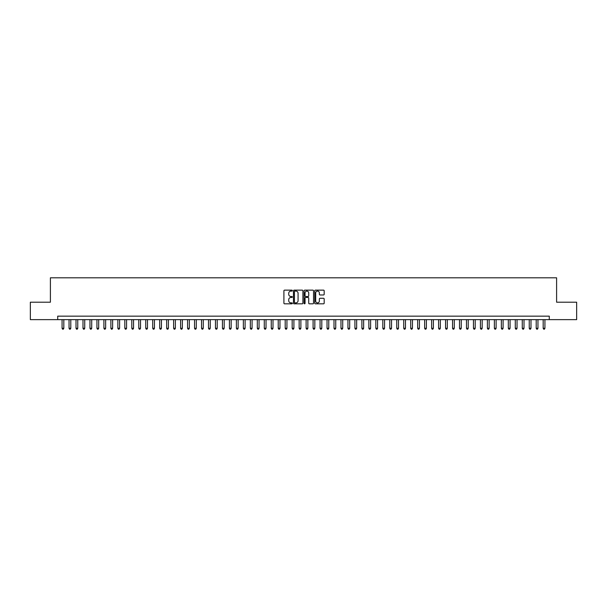 <?xml version="1.0" encoding="UTF-8"?>
<svg xmlns="http://www.w3.org/2000/svg" width="607" height="607" viewBox="0 0 607 607"><rect width="100%" height="100%" fill="white"/><g stroke="black" fill="none" stroke-linecap="round" stroke-linejoin="round"><path stroke-width="0.91" d="M292.346 290.616A0.478 0.478 0 0 0 291.868 290.138L284.592 290.138A0.683 0.683 0 0 0 283.909 290.821L283.909 303.143A0.683 0.683 0 0 0 284.592 303.826L291.868 303.826A0.478 0.478 0 0 0 292.346 303.348A0.478 0.478 0 0 0 291.868 302.87L290.928 302.87A2.193 2.193 0 0 1 288.735 300.677L288.735 299.653A2.193 2.193 0 0 1 290.928 297.46L291.868 297.46A0.478 0.478 0 0 0 292.346 296.982A0.478 0.478 0 0 0 291.868 296.504L290.928 296.504A2.193 2.193 0 0 1 288.735 294.312L288.735 293.287A2.193 2.193 0 0 1 290.928 291.094L291.868 291.094A0.478 0.478 0 0 0 292.346 290.616M323.501 294.964A0.683 0.683 0 0 0 324.184 294.274L324.184 290.821A0.683 0.683 0 0 0 323.501 290.138L315.428 290.138A0.683 0.683 0 0 0 314.745 290.821L314.745 303.143A0.683 0.683 0 0 0 315.428 303.826L323.501 303.826A0.683 0.683 0 0 0 324.184 303.143L324.184 298.963A0.683 0.683 0 0 0 323.501 298.28L320.048 298.28A0.683 0.683 0 0 0 319.358 298.963L319.358 301.034A1.829 1.829 0 0 1 317.529 302.87A1.829 1.829 0 0 1 315.701 301.034L315.701 292.923A1.829 1.829 0 0 1 317.529 291.094A1.829 1.829 0 0 1 319.358 292.923L319.358 294.274A0.683 0.683 0 0 0 320.048 294.964L323.501 294.964M57.718 319.639L30.35 319.639L30.35 302.21L50.396 302.21L50.396 277.809L556.604 277.809L556.604 302.21L576.65 302.21L576.65 319.639L549.282 319.639L549.282 316.156L57.718 316.156L57.718 319.639L549.282 319.639M302.901 290.821A0.683 0.683 0 0 0 302.218 290.138L294.137 290.138A0.683 0.683 0 0 0 293.454 290.821L293.454 303.143A0.683 0.683 0 0 0 294.137 303.826L302.218 303.826A0.683 0.683 0 0 0 302.901 303.143L302.901 290.821M304.782 290.138L312.863 290.138A0.683 0.683 0 0 1 313.546 290.821L313.546 303.143A0.683 0.683 0 0 1 312.863 303.826L309.403 303.826A0.683 0.683 0 0 1 308.72 303.143L308.72 298.143A0.683 0.683 0 0 0 308.037 297.46L305.738 297.46A0.683 0.683 0 0 0 305.055 298.143L305.055 303.348A0.478 0.478 0 0 1 304.577 303.826A0.478 0.478 0 0 1 304.099 303.348L304.099 290.821A0.683 0.683 0 0 1 304.782 290.138M294.896 291.094A0.478 0.478 0 0 0 294.418 291.572L294.418 302.385A0.478 0.478 0 0 0 294.896 302.87L295.89 302.87A2.193 2.193 0 0 0 298.075 300.677L298.075 293.287A2.193 2.193 0 0 0 295.89 291.094L294.896 291.094M308.72 292.961A1.829 1.829 0 0 0 306.884 291.132A1.829 1.829 0 0 0 305.055 292.961L305.055 295.814A0.683 0.683 0 0 0 305.738 296.504L308.037 296.504A0.683 0.683 0 0 0 308.72 295.814L308.72 292.961M62.073 319.639L62.073 328.288L63.818 328.288L63.818 319.639M63.818 328.288L63.295 329.191L62.597 329.191L62.073 328.288M69.046 319.639L69.046 328.288L70.791 328.288L70.791 319.639M70.791 328.288L70.268 329.191L69.57 329.191L69.046 328.288M76.019 319.639L76.019 328.288L77.764 328.288L77.764 319.639M77.764 328.288L77.241 329.191L76.543 329.191L76.019 328.288M82.992 319.639L82.992 328.288L84.737 328.288L84.737 319.639M84.737 328.288L84.214 329.191L83.516 329.191L82.992 328.288M89.965 319.639L89.965 328.288L91.71 328.288L91.71 319.639M91.71 328.288L91.187 329.191L90.489 329.191L89.965 328.288M96.938 319.639L96.938 328.288L98.683 328.288L98.683 319.639M98.683 328.288L98.159 329.191L97.461 329.191L96.938 328.288M103.911 319.639L103.911 328.288L105.656 328.288L105.656 319.639M105.656 328.288L105.132 329.191L104.434 329.191L103.911 328.288M110.884 319.639L110.884 328.288L112.629 328.288L112.629 319.639M112.629 328.288L112.105 329.191L111.407 329.191L110.884 328.288M117.857 319.639L117.857 328.288L119.602 328.288L119.602 319.639M119.602 328.288L119.078 329.191L118.38 329.191L117.857 328.288M124.83 319.639L124.83 328.288L126.575 328.288L126.575 319.639M126.575 328.288L126.051 329.191L125.353 329.191L124.83 328.288M131.802 319.639L131.802 328.288L133.548 328.288L133.548 319.639M133.548 328.288L133.024 329.191L132.326 329.191L131.802 328.288M138.775 319.639L138.775 328.288L140.513 328.288L140.513 319.639M140.513 328.288L139.997 329.191L139.299 329.191L138.775 328.288M145.748 319.639L145.748 328.288L147.486 328.288L147.486 319.639M147.486 328.288L146.962 329.191L146.272 329.191L145.748 328.288M152.721 319.639L152.721 328.288L154.459 328.288L154.459 319.639M154.459 328.288L153.935 329.191L153.245 329.191L152.721 328.288M159.694 319.639L159.694 328.288L161.432 328.288L161.432 319.639M161.432 328.288L160.908 329.191L160.218 329.191L159.694 328.288M166.667 319.639L166.667 328.288L168.405 328.288L168.405 319.639M168.405 328.288L167.881 329.191L167.183 329.191L166.667 328.288M173.632 319.639L173.632 328.288L175.377 328.288L175.377 319.639M175.377 328.288L174.854 329.191L174.156 329.191L173.632 328.288M180.605 319.639L180.605 328.288L182.35 328.288L182.35 319.639M182.35 328.288L181.827 329.191L181.129 329.191L180.605 328.288M187.578 319.639L187.578 328.288L189.323 328.288L189.323 319.639M189.323 328.288L188.8 329.191L188.102 329.191L187.578 328.288M194.551 319.639L194.551 328.288L196.296 328.288L196.296 319.639M196.296 328.288L195.773 329.191L195.075 329.191L194.551 328.288M201.524 319.639L201.524 328.288L203.269 328.288L203.269 319.639M203.269 328.288L202.746 329.191L202.048 329.191L201.524 328.288M208.497 319.639L208.497 328.288L210.242 328.288L210.242 319.639M210.242 328.288L209.719 329.191L209.02 329.191L208.497 328.288M215.47 319.639L215.47 328.288L217.215 328.288L217.215 319.639M217.215 328.288L216.691 329.191L215.993 329.191L215.47 328.288M222.443 319.639L222.443 328.288L224.188 328.288L224.188 319.639M224.188 328.288L223.664 329.191L222.966 329.191L222.443 328.288M229.416 319.639L229.416 328.288L231.161 328.288L231.161 319.639M231.161 328.288L230.637 329.191L229.939 329.191L229.416 328.288M236.389 319.639L236.389 328.288L238.134 328.288L238.134 319.639M238.134 328.288L237.61 329.191L236.912 329.191L236.389 328.288M243.361 319.639L243.361 328.288L245.107 328.288L245.107 319.639M245.107 328.288L244.583 329.191L243.885 329.191L243.361 328.288M250.334 319.639L250.334 328.288L252.08 328.288L252.08 319.639M252.08 328.288L251.556 329.191L250.858 329.191L250.334 328.288M257.307 319.639L257.307 328.288L259.052 328.288L259.052 319.639M259.052 328.288L258.529 329.191L257.831 329.191L257.307 328.288M264.28 319.639L264.28 328.288L266.025 328.288L266.025 319.639M266.025 328.288L265.502 329.191L264.804 329.191L264.28 328.288M271.253 319.639L271.253 328.288L272.998 328.288L272.998 319.639M272.998 328.288L272.475 329.191L271.777 329.191L271.253 328.288M278.226 319.639L278.226 328.288L279.971 328.288L279.971 319.639M279.971 328.288L279.448 329.191L278.75 329.191L278.226 328.288M285.199 319.639L285.199 328.288L286.936 328.288L286.936 319.639M286.936 328.288L286.421 329.191L285.722 329.191L285.199 328.288M292.172 319.639L292.172 328.288L293.909 328.288L293.909 319.639M293.909 328.288L293.393 329.191L292.695 329.191L292.172 328.288M299.145 319.639L299.145 328.288L300.882 328.288L300.882 319.639M300.882 328.288L300.359 329.191L299.668 329.191L299.145 328.288M306.118 319.639L306.118 328.288L307.855 328.288L307.855 319.639M307.855 328.288L307.332 329.191L306.641 329.191L306.118 328.288M313.091 319.639L313.091 328.288L314.828 328.288L314.828 319.639M314.828 328.288L314.305 329.191L313.607 329.191L313.091 328.288M320.064 319.639L320.064 328.288L321.801 328.288L321.801 319.639M321.801 328.288L321.278 329.191L320.579 329.191L320.064 328.288M327.029 319.639L327.029 328.288L328.774 328.288L328.774 319.639M328.774 328.288L328.25 329.191L327.552 329.191L327.029 328.288M334.002 319.639L334.002 328.288L335.747 328.288L335.747 319.639M335.747 328.288L335.223 329.191L334.525 329.191L334.002 328.288M340.975 319.639L340.975 328.288L342.72 328.288L342.72 319.639M342.72 328.288L342.196 329.191L341.498 329.191L340.975 328.288M347.948 319.639L347.948 328.288L349.693 328.288L349.693 319.639M349.693 328.288L349.169 329.191L348.471 329.191L347.948 328.288M354.92 319.639L354.92 328.288L356.666 328.288L356.666 319.639M356.666 328.288L356.142 329.191L355.444 329.191L354.92 328.288M361.893 319.639L361.893 328.288L363.639 328.288L363.639 319.639M363.639 328.288L363.115 329.191L362.417 329.191L361.893 328.288M368.866 319.639L368.866 328.288L370.611 328.288L370.611 319.639M370.611 328.288L370.088 329.191L369.39 329.191L368.866 328.288M375.839 319.639L375.839 328.288L377.584 328.288L377.584 319.639M377.584 328.288L377.061 329.191L376.363 329.191L375.839 328.288M382.812 319.639L382.812 328.288L384.557 328.288L384.557 319.639M384.557 328.288L384.034 329.191L383.336 329.191L382.812 328.288M389.785 319.639L389.785 328.288L391.53 328.288L391.53 319.639M391.53 328.288L391.007 329.191L390.309 329.191L389.785 328.288M396.758 319.639L396.758 328.288L398.503 328.288L398.503 319.639M398.503 328.288L397.98 329.191L397.282 329.191L396.758 328.288M403.731 319.639L403.731 328.288L405.476 328.288L405.476 319.639M405.476 328.288L404.952 329.191L404.254 329.191L403.731 328.288M410.704 319.639L410.704 328.288L412.449 328.288L412.449 319.639M412.449 328.288L411.925 329.191L411.227 329.191L410.704 328.288M417.677 319.639L417.677 328.288L419.422 328.288L419.422 319.639M419.422 328.288L418.898 329.191L418.2 329.191L417.677 328.288M424.65 319.639L424.65 328.288L426.395 328.288L426.395 319.639M426.395 328.288L425.871 329.191L425.173 329.191L424.65 328.288M431.623 319.639L431.623 328.288L433.368 328.288L433.368 319.639M433.368 328.288L432.844 329.191L432.146 329.191L431.623 328.288M438.595 319.639L438.595 328.288L440.333 328.288L440.333 319.639M440.333 328.288L439.817 329.191L439.119 329.191L438.595 328.288M445.568 319.639L445.568 328.288L447.306 328.288L447.306 319.639M447.306 328.288L446.782 329.191L446.092 329.191L445.568 328.288M452.541 319.639L452.541 328.288L454.279 328.288L454.279 319.639M454.279 328.288L453.755 329.191L453.065 329.191L452.541 328.288M459.514 319.639L459.514 328.288L461.252 328.288L461.252 319.639M461.252 328.288L460.728 329.191L460.038 329.191L459.514 328.288M466.487 319.639L466.487 328.288L468.225 328.288L468.225 319.639M468.225 328.288L467.701 329.191L467.003 329.191L466.487 328.288M473.452 319.639L473.452 328.288L475.198 328.288L475.198 319.639M475.198 328.288L474.674 329.191L473.976 329.191L473.452 328.288M480.425 319.639L480.425 328.288L482.17 328.288L482.17 319.639M482.17 328.288L481.647 329.191L480.949 329.191L480.425 328.288M487.398 319.639L487.398 328.288L489.143 328.288L489.143 319.639M489.143 328.288L488.62 329.191L487.922 329.191L487.398 328.288M494.371 319.639L494.371 328.288L496.116 328.288L496.116 319.639M496.116 328.288L495.593 329.191L494.895 329.191L494.371 328.288M501.344 319.639L501.344 328.288L503.089 328.288L503.089 319.639M503.089 328.288L502.566 329.191L501.868 329.191L501.344 328.288M508.317 319.639L508.317 328.288L510.062 328.288L510.062 319.639M510.062 328.288L509.539 329.191L508.841 329.191L508.317 328.288M515.29 319.639L515.29 328.288L517.035 328.288L517.035 319.639M517.035 328.288L516.511 329.191L515.813 329.191L515.29 328.288M522.263 319.639L522.263 328.288L524.008 328.288L524.008 319.639M524.008 328.288L523.484 329.191L522.786 329.191L522.263 328.288M529.236 319.639L529.236 328.288L530.981 328.288L530.981 319.639M530.981 328.288L530.457 329.191L529.759 329.191L529.236 328.288M536.209 319.639L536.209 328.288L537.954 328.288L537.954 319.639M537.954 328.288L537.43 329.191L536.732 329.191L536.209 328.288M543.182 319.639L543.182 328.288L544.927 328.288L544.927 319.639M544.927 328.288L544.403 329.191L543.705 329.191L543.182 328.288"/></g></svg>
